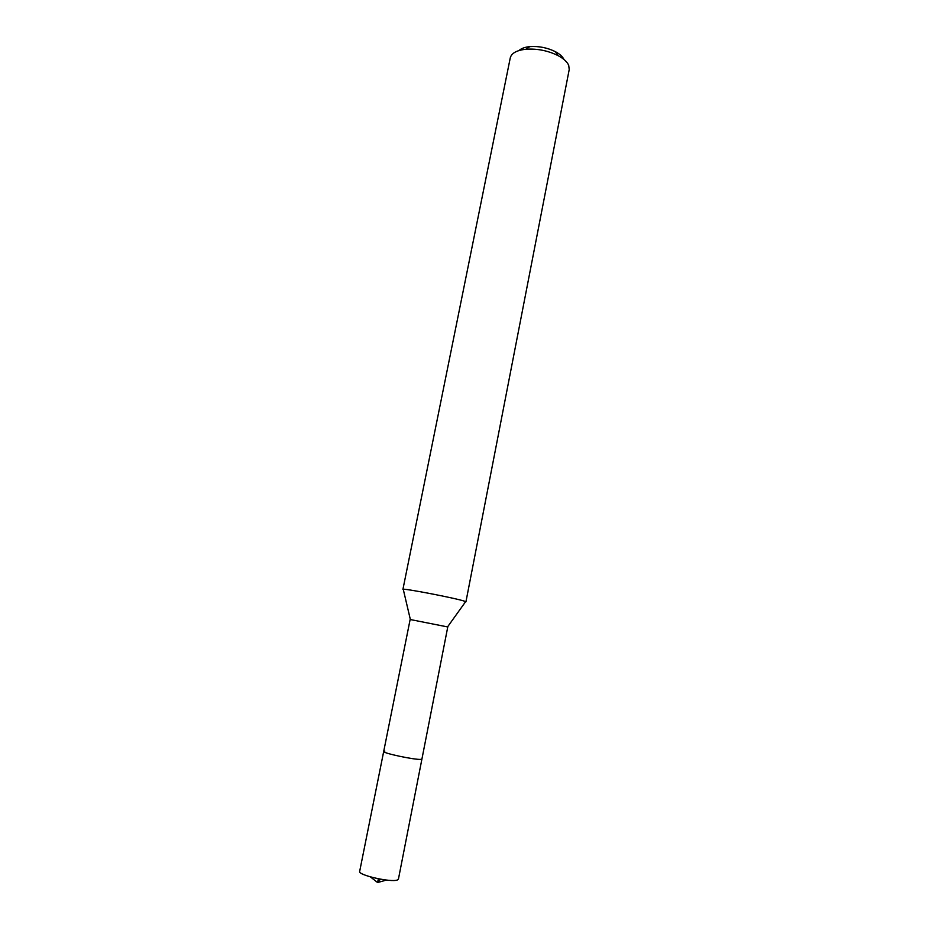 <?xml version="1.0" encoding="UTF-8"?>
<svg xmlns="http://www.w3.org/2000/svg" width="929" height="929" viewBox="0 0 929 929"><rect width="100%" height="100%" fill="white"/><g stroke="black" fill="none" stroke-linecap="round" stroke-linejoin="round"><path stroke-width="1.39" d="M383.7 751.445C382.202 753.059 415.275 760.085 420.953 759.353L421.929 759.016L447.766 626.959L410.142 619.504L359.662 871.414C357.735 875.06 391.202 882.689 397.333 879.984L398.436 879.101L421.929 759.016L420.953 759.353C415.275 760.085 382.202 753.059 383.7 751.445L384.861 751.108M464.628 601.237L465.928 601.853L569.222 69.524L568.711 65.344C567.178 61.837 563.613 58.585 558.015 55.589C547.889 50.607 537.194 48.482 525.942 49.237C516.721 50.282 511.507 53.15 510.276 57.842L402.919 589.381C401.177 587.674 456.464 598.276 464.628 601.237M563.926 59.433C562.66 56.634 559.815 54.045 555.403 51.676C547.332 47.693 538.82 46.009 529.855 46.613C524.862 47.124 521.25 48.436 519.021 50.538M378.347 878.788L377.604 882.55L380.484 879.194M370.381 876.883L377.604 882.55L386.452 880.065M447.569 626.878L465.406 601.969M410.351 619.504L403.349 589.683M529.855 46.613L525.942 49.237M555.403 51.676L558.015 55.589"/></g></svg>
